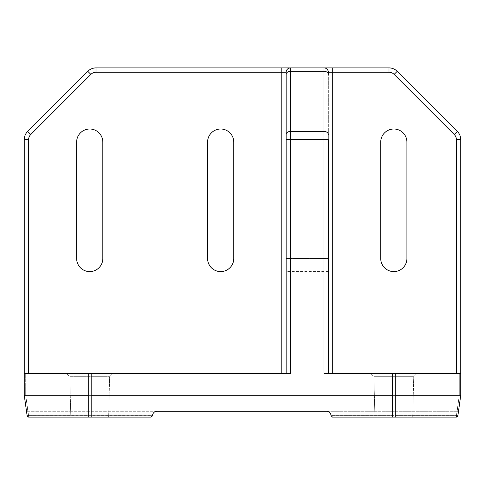 <?xml version="1.0" encoding="UTF-8"?>
<svg xmlns="http://www.w3.org/2000/svg" width="485" height="485" viewBox="0 0 485 485"><rect width="100%" height="100%" fill="white"/><g stroke="black" fill="none" stroke-linecap="round" stroke-linejoin="round"><path stroke-width="0.36" stroke-dasharray="2.42 1.82" d="M395.275 415.845L395.275 395.275L460.75 395.275L460.75 373.45L459.295 373.45L459.295 395.172L456.215 417.1L395.275 417.1L395.275 415.845L457.858 415.845L460.75 395.275L457.858 415.845L460.75 395.275L460.75 373.45L332.71 373.45L460.75 373.45L459.295 373.45L459.295 395.172L456.415 417.1A1.455 1.455 0 0 0 457.858 415.845L460.75 395.275L460.75 373.45L459.295 373.45L459.295 395.172L456.415 417.1A1.455 1.455 0 0 0 457.858 415.845L457.986 414.948L457.858 415.845L456.415 417.1A1.455 1.455 0 0 0 457.858 415.845L456.415 417.1A1.455 1.455 0 0 0 457.858 415.845L460.75 395.275L460.75 139.65A11.64 11.64 0 0 0 457.343 131.423L397.227 71.307L394.141 74.393A7.275 7.275 0 0 0 389 72.265L328.345 72.265A4.365 4.365 0 0 0 323.98 67.9A4.365 4.365 0 0 1 328.345 72.265A4.365 4.365 0 0 0 323.98 67.9L323.98 71.307A4.365 3.086 0 0 1 328.345 74.393L328.345 373.45L332.71 373.45L323.98 373.45L328.345 373.45L328.345 72.265A4.365 4.365 0 0 0 323.98 67.9L290.515 67.9A4.365 4.365 0 0 0 286.15 72.265L286.15 373.45L28.615 373.45L290.515 373.45L91.18 373.45L91.18 395.172L91.18 373.45L24.25 373.45L24.25 395.275L27.142 415.845A1.455 1.455 0 0 0 28.585 417.1L27.142 415.845A1.455 1.455 0 0 0 28.585 417.1L27.142 415.845A1.455 1.455 0 0 0 28.585 417.1L27.142 415.845A1.455 1.455 0 0 0 28.585 417.1L25.705 395.172L25.705 373.45L24.25 373.45L24.25 395.275L27.142 415.845L24.25 395.275L27.142 415.845L24.25 395.275L24.25 373.45L28.615 373.45L24.25 373.45L24.25 395.275L88.27 395.275L88.27 373.45M281.785 67.9L96 67.9A11.64 11.64 0 0 0 87.773 71.307L90.859 74.393A7.275 7.275 0 0 1 96 72.265L281.785 72.265L281.785 67.9L290.515 67.9L290.515 71.307L323.98 71.307L323.98 139.65L328.345 139.65L328.345 142.105L328.345 129.01L328.345 373.45M328.345 134.509A4.365 3.086 0 0 0 323.98 131.423L290.515 131.423L290.515 71.307A4.365 3.086 -0 0 0 286.15 74.393L286.15 373.45L290.515 373.45L290.515 131.423A4.365 3.086 0 0 0 286.15 134.509M286.15 142.105L286.15 271.6L286.15 129.01L286.15 271.6L286.15 142.105L328.345 142.105L328.345 129.01L328.345 271.6L328.345 142.105L286.15 142.105M89.725 373.45L112.859 373.45L89.725 373.45M28.785 417.1L25.705 395.172L28.785 417.1L25.705 395.172L25.705 373.45L24.25 373.45L24.25 395.275M393.82 373.45L416.954 373.45L393.82 373.45M460.75 395.275L460.75 373.45L323.98 373.45L323.98 139.65L286.15 139.65M88.27 395.275L88.27 417.1L88.27 395.172L88.27 417.1L91.18 417.1L91.18 415.845L152.466 415.845L27.111 415.645L26.499 411.28L27.111 415.645L152.478 415.645L152.593 414.948C153.139 412.68 154.576 411.456 156.904 411.28L326.641 411.28C328.969 411.456 330.406 412.68 330.952 414.942L331.079 415.845L330.952 414.942C330.406 412.68 328.969 411.456 326.641 411.28L458.501 411.28L457.986 414.942L458.501 411.28L326.641 411.28M395.275 417.1L395.275 395.172L395.275 417.1L392.365 417.1L392.365 373.45M392.365 395.275L91.18 395.275L91.18 373.45M156.904 411.28L26.499 411.28L156.904 411.28C154.576 411.456 153.139 412.68 152.593 414.948L27.014 414.942L152.593 414.948L152.478 415.645M91.18 415.845L91.18 395.275M392.365 417.1L392.365 395.172L392.365 417.1L332.522 417.1L331.079 415.845L392.365 415.845M25.705 373.45L24.25 373.45L25.705 373.45L25.705 395.172L25.705 373.45M88.27 417.1L108.64 417.1L70.81 417.1L108.64 417.1L70.81 417.1L69.816 376.675L109.634 376.675L69.816 376.675L109.634 376.675L69.816 376.675L66.59 373.45L69.816 376.675L70.81 417.1L151.023 417.1L91.18 417.1L91.18 395.172L91.18 417.1M281.785 373.45L281.785 72.265L286.15 72.265A4.365 4.365 0 0 1 290.515 67.9A4.365 4.365 0 0 0 286.15 72.265L286.15 373.45M328.345 258.505L328.345 271.6L328.345 258.505L286.15 258.505L328.345 258.505M406.915 142.105A13.095 13.095 0 0 0 393.82 129.01A13.095 13.095 0 0 0 380.725 142.105L380.725 258.505A13.095 13.095 0 0 0 393.82 271.6A13.095 13.095 0 0 0 406.915 258.505L406.915 142.105M76.63 142.105L76.63 258.505A13.095 13.095 0 0 0 89.725 271.6A13.095 13.095 0 0 0 102.82 258.505L102.82 142.105A13.095 13.095 0 0 0 89.725 129.01A13.095 13.095 0 0 0 76.63 142.105M233.77 142.105A13.095 13.095 0 0 0 220.675 129.01A13.095 13.095 0 0 0 207.58 142.105L207.58 258.505A13.095 13.095 0 0 0 220.675 271.6A13.095 13.095 0 0 0 233.77 258.505L233.77 142.105M395.275 395.275L395.275 373.45M460.75 373.45L459.295 373.45L459.295 395.172L456.215 417.1M151.023 417.1L70.81 417.1M330.952 414.942L457.986 414.942L330.952 414.948L331.067 415.645L332.522 417.1L456.415 417.1L374.905 417.1L412.735 417.1L374.905 417.1L412.735 417.1L374.905 417.1L373.911 376.675L413.729 376.675L373.911 376.675L413.729 376.675L373.911 376.675L370.685 373.45L373.911 376.675L374.905 417.1M457.888 415.645L331.067 415.645L457.888 415.645M389 72.265L389 67.9A11.64 11.64 0 0 1 397.227 71.307A11.64 11.64 0 0 0 389 67.9L332.71 67.9L332.71 373.45M27.657 131.423A11.64 11.64 0 0 0 24.25 139.65A11.64 11.64 0 0 1 27.657 131.423L30.743 134.509A7.275 7.275 0 0 0 28.615 139.65L28.615 373.45M88.27 395.172L91.18 395.172M395.275 395.172L392.365 395.172M88.27 415.845L27.142 415.845M394.141 74.393L454.257 134.509A7.275 7.275 0 0 1 456.385 139.65L456.385 373.45M456.385 139.65L460.75 139.65A11.64 11.64 0 0 0 457.343 131.423L454.257 134.509M96 72.265L96 67.9A11.64 11.64 0 0 0 87.773 71.307M28.615 139.65L24.25 139.65M328.345 129.01L286.15 129.01M328.345 271.6L286.15 271.6M109.634 376.675L112.859 373.45L109.634 376.675L108.64 417.1L109.634 376.675M413.729 376.675L416.954 373.45L413.729 376.675L412.735 417.1L413.729 376.675"/><path stroke-width="0.73" d="M91.18 395.275L392.365 395.275L392.365 373.45L323.98 373.45L323.98 67.9L332.71 67.9L323.98 67.9A4.365 4.365 0 0 1 328.345 72.265L328.345 74.393A4.365 3.086 0 0 0 323.98 71.307L290.515 71.307L290.515 373.45L91.18 373.45L91.18 417.1L151.023 417.1L152.466 415.845L151.023 417.1M286.15 373.45L286.15 74.393A4.365 3.086 0 0 1 290.515 71.307L290.515 67.9L281.785 67.9L281.785 373.45M24.25 139.65L28.615 139.65A7.275 7.275 0 0 1 30.743 134.509L90.859 74.393A7.275 7.275 0 0 1 96 72.265L96 67.9A11.64 11.64 0 0 0 87.773 71.307L27.657 131.423A11.64 11.64 0 0 0 24.25 139.65L24.25 395.275L88.27 395.275L88.27 373.45L24.25 373.45L24.25 139.65A11.64 11.64 0 0 1 27.657 131.423L87.773 71.307A11.64 11.64 0 0 1 96 67.9L281.785 67.9M456.385 373.45L456.385 139.65A7.275 7.275 0 0 0 454.257 134.509L394.141 74.393A7.275 7.275 0 0 0 389 72.265L332.71 72.265L332.71 67.9L389 67.9A11.64 11.64 0 0 1 397.227 71.307L457.343 131.423A11.64 11.64 0 0 1 460.75 139.65L460.75 373.45L392.365 373.45M392.365 395.275L392.365 417.1L332.522 417.1L331.079 415.845L330.952 414.942C330.406 412.68 328.969 411.456 326.641 411.28L156.904 411.28C154.576 411.456 153.139 412.68 152.593 414.948L152.466 415.845L91.18 415.845M88.27 373.45L91.18 373.45M88.27 395.275L88.27 417.1L28.585 417.1L70.81 417.1L28.585 417.1L27.142 415.845L24.25 395.275M286.15 139.65L328.345 139.65L328.345 373.45M406.915 142.105A13.095 13.095 0 0 0 393.82 129.01A13.095 13.095 0 0 0 380.725 142.105L380.725 258.505A13.095 13.095 0 0 0 393.82 271.6A13.095 13.095 0 0 0 406.915 258.505L406.915 142.105M76.63 142.105L76.63 258.505A13.095 13.095 0 0 0 89.725 271.6A13.095 13.095 0 0 0 102.82 258.505L102.82 142.105A13.095 13.095 0 0 0 89.725 129.01A13.095 13.095 0 0 0 76.63 142.105M233.77 142.105A13.095 13.095 0 0 0 220.675 129.01A13.095 13.095 0 0 0 207.58 142.105L207.58 258.505A13.095 13.095 0 0 0 220.675 271.6A13.095 13.095 0 0 0 233.77 258.505L233.77 142.105M456.215 417.1L457.858 415.845L460.75 395.275L460.75 373.45M70.81 417.1L28.785 417.1M88.27 417.1L91.18 417.1M156.904 411.28C154.576 411.456 153.139 412.68 152.593 414.942L152.478 415.645M326.641 411.28C328.969 411.456 330.406 412.68 330.952 414.942M374.905 417.1L332.522 417.1L331.079 415.845L392.365 415.845M460.75 395.275L395.275 395.275L395.275 415.845L457.858 415.845L456.415 417.1L392.365 417.1M395.275 395.275L395.275 373.45M395.275 415.845L395.275 417.1M323.98 67.9L290.515 67.9A4.365 4.365 0 0 0 286.15 72.265L96 72.265M88.27 395.172L91.18 395.172M395.275 395.172L392.365 395.172M88.27 415.845L27.142 415.845M328.345 72.265L332.71 72.265L332.71 373.45M28.615 139.65L28.615 373.45M27.657 131.423L30.743 134.509L90.859 74.393L87.773 71.307M389 72.265L389 67.9A11.64 11.64 0 0 1 397.227 71.307L394.141 74.393M454.257 134.509L457.343 131.423A11.64 11.64 0 0 1 460.75 139.65L456.385 139.65M328.345 134.509A4.365 3.086 0 0 0 323.98 131.423L290.515 131.423A4.365 3.086 0 0 0 286.15 134.509"/></g></svg>

